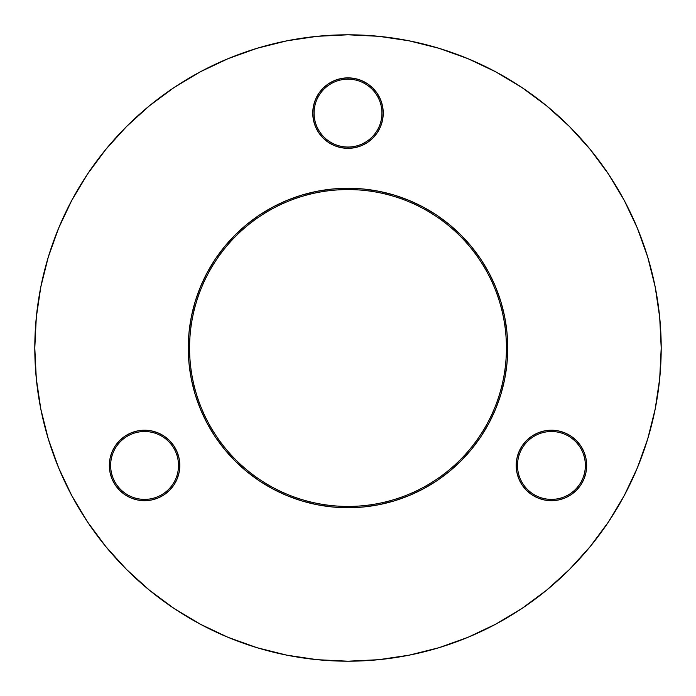 <?xml version="1.0" encoding="UTF-8"?>
<svg xmlns="http://www.w3.org/2000/svg" width="696" height="696" viewBox="0 0 696 696"><rect width="100%" height="100%" fill="white"/><g stroke="black" fill="none" stroke-linecap="round" stroke-linejoin="round"><path stroke-width="1.04" d="M363.66 506.966L348 507.732L348 506.427A158.427 158.427 0 0 0 506.427 348A158.427 158.427 0 0 0 348 189.573A158.427 158.427 0 0 0 189.573 348A158.427 158.427 0 0 0 348 506.427L348 507.732A159.732 159.732 0 0 1 188.268 348A159.732 159.732 0 0 1 348 188.268L348 189.573A158.427 158.427 0 0 1 506.427 348A158.427 158.427 0 0 1 348 506.427A158.427 158.427 0 0 1 189.573 348A158.427 158.427 0 0 1 348 189.573L348 188.268L363.66 189.034L379.163 191.339L394.371 195.15L409.126 200.431L423.298 207.13L436.74 215.186L449.329 224.53L460.943 235.057L471.47 246.671L480.814 259.26L488.87 272.702L495.569 286.874L500.85 301.629L504.661 316.837L506.966 332.34L507.732 348L506.966 363.66L504.661 379.163L500.85 394.371L495.569 409.126L488.87 423.298L480.814 436.74L471.47 449.329L460.943 460.943L449.329 471.47L436.74 480.814L423.298 488.87L409.126 495.569L394.371 500.85L379.163 504.661L363.66 506.966L348 507.732L332.34 506.966L316.837 504.661L301.629 500.85L286.874 495.569L272.702 488.87L259.26 480.814L246.671 471.47L235.057 460.943L224.53 449.329L215.186 436.74L207.13 423.298L200.431 409.126L195.15 394.371L191.339 379.163L189.034 363.66L188.268 348L189.034 332.34L191.339 316.837L195.15 301.629L200.431 286.874L207.13 272.702L215.186 259.26L224.53 246.671L235.057 235.057L246.671 224.53L259.26 215.186L272.702 207.13L286.874 200.431L301.629 195.15L316.837 191.339L332.34 189.034L348 188.268L363.66 189.034L379.163 191.339M341.127 78.544L348 77.865A35.235 35.235 0 0 1 383.235 113.1A35.235 35.235 0 0 1 348 148.335L348 147.03A33.93 33.93 0 0 0 381.93 113.1A33.93 33.93 0 0 0 348 79.17A33.93 33.93 0 0 0 314.07 113.1A33.93 33.93 0 0 0 348 147.03L348 148.335A35.235 35.235 0 0 1 312.765 113.1A35.235 35.235 0 0 1 348 77.865L348 79.17A33.93 33.93 0 0 1 381.93 113.1A33.93 33.93 0 0 1 348 147.03A33.93 33.93 0 0 1 314.07 113.1A33.93 33.93 0 0 1 348 79.17L348 77.865L354.873 78.544L361.485 80.545L367.575 83.807L372.917 88.183L377.293 93.525L380.555 99.615L382.556 106.227L383.235 113.1L382.556 119.973L380.555 126.585L377.293 132.675L372.917 138.017L367.575 142.393L361.485 145.655L354.873 147.656L348 148.335L341.127 147.656L334.515 145.655L328.425 142.393L323.083 138.017L318.707 132.675L315.445 126.585L313.444 119.973L312.765 113.1L313.444 106.227L315.445 99.615L318.707 93.525L323.083 88.183L328.425 83.807L334.515 80.545L341.127 78.544L348 77.865L354.873 78.544M151.441 500.006L144.568 500.685L144.568 499.38A33.93 33.93 0 0 0 178.498 465.45A33.93 33.93 0 0 0 144.568 431.52A33.93 33.93 0 0 0 110.638 465.45A33.93 33.93 0 0 0 144.568 499.38L144.568 500.685A35.235 35.235 0 0 1 109.333 465.45A35.235 35.235 0 0 1 144.568 430.215L144.568 431.52A33.93 33.93 0 0 1 178.498 465.45A33.93 33.93 0 0 1 144.568 499.38A33.93 33.93 0 0 1 110.638 465.45A33.93 33.93 0 0 1 144.568 431.52L144.568 430.215L151.441 430.894L158.053 432.895L164.143 436.157L169.485 440.533L173.869 445.875L177.123 451.965L179.124 458.577L179.803 465.45L179.124 472.323L177.123 478.935L173.869 485.025L169.485 490.367L164.143 494.743L158.053 498.005L151.441 500.006L144.568 500.685L137.695 500.006L131.083 498.005L124.993 494.743L119.66 490.367L115.275 485.025L112.021 478.935L110.011 472.323L109.333 465.45L110.011 458.577L112.021 451.965L115.275 445.875L119.66 440.533L124.993 436.157L131.083 432.895L137.695 430.894L144.568 430.215L151.441 430.894L158.053 432.895L164.143 436.157M558.305 500.006L551.432 500.685L551.432 499.38A33.93 33.93 0 0 0 585.362 465.45A33.93 33.93 0 0 0 551.432 431.52A33.93 33.93 0 0 0 517.502 465.45A33.93 33.93 0 0 0 551.432 499.38L551.432 500.685A35.235 35.235 0 0 1 516.197 465.45A35.235 35.235 0 0 1 551.432 430.215L551.432 431.52A33.93 33.93 0 0 1 585.362 465.45A33.93 33.93 0 0 1 551.432 499.38A33.93 33.93 0 0 1 517.502 465.45A33.93 33.93 0 0 1 551.432 431.52L551.432 430.215L558.305 430.894L564.917 432.895L571.007 436.157L576.34 440.533L580.725 445.875L583.979 451.965L585.988 458.577L586.667 465.45L585.988 472.323L583.979 478.935L580.725 485.025L576.34 490.367L571.007 494.743L564.917 498.005L558.305 500.006L551.432 500.685L544.559 500.006L537.947 498.005L531.857 494.743L526.515 490.367L522.13 485.025L518.877 478.935L516.876 472.323L516.197 465.45L516.876 458.577L518.877 451.965L522.13 445.875L526.515 440.533L531.857 436.157L537.947 432.895L544.559 430.894L551.432 430.215L558.305 430.894L564.917 432.895M348 34.8A313.2 313.2 0 0 1 661.2 348A313.2 313.2 0 0 1 348 661.2L378.702 659.695L409.1 655.18L438.915 647.715L467.86 637.362L495.639 624.216L522.009 608.417L546.691 590.104L569.467 569.467L590.104 546.691L608.417 522.009L624.216 495.639L637.362 467.86L647.715 438.915L655.18 409.1L659.695 378.702L661.2 348L659.695 317.298L655.18 286.9L647.715 257.085L637.362 228.14L624.216 200.361L608.417 173.991L590.104 149.309L569.467 126.533L546.691 105.896L522.009 87.583L495.639 71.784L467.86 58.638L438.915 48.285L409.1 40.82L378.702 36.305L348 34.8L317.298 36.305L286.9 40.82L257.085 48.285L228.14 58.638L200.361 71.784L173.991 87.583L149.309 105.896L126.533 126.533L105.896 149.309L87.583 173.991L71.784 200.361L58.638 228.14L48.285 257.085L40.82 286.9L36.305 317.298L34.8 348L36.305 378.702L40.82 409.1L48.285 438.915L58.638 467.86L71.784 495.639L87.583 522.009L105.896 546.691L126.533 569.467L149.309 590.104L173.991 608.417L200.361 624.216L228.14 637.362L257.085 647.715L286.9 655.18L317.298 659.695L348 661.2A313.2 313.2 0 0 1 34.8 348A313.2 313.2 0 0 1 348 34.8M257.085 48.285L228.14 58.638M87.583 173.991L71.784 200.361M48.285 438.915L58.638 467.86M173.991 608.417L200.361 624.216M438.915 647.715L467.86 637.362M608.417 522.009L624.216 495.639M647.715 257.085L637.362 228.14M522.009 87.583L495.639 71.784M332.34 189.034L348 188.268A159.732 159.732 0 0 1 507.732 348A159.732 159.732 0 0 1 348 507.732L332.34 506.966L316.837 504.661M259.26 480.814L246.671 471.47L235.057 460.943L224.53 449.329L215.186 436.74M189.034 363.66L188.268 348L189.034 332.34L191.339 316.837M215.186 259.26L224.53 246.671L235.057 235.057L246.671 224.53L259.26 215.186M436.74 215.186L449.329 224.53L460.943 235.057L471.47 246.671L480.814 259.26M506.966 332.34L507.732 348L506.966 363.66L504.661 379.163M480.814 436.74L471.47 449.329L460.943 460.943L449.329 471.47L436.74 480.814M544.559 430.894L551.432 430.215A35.235 35.235 0 0 1 586.667 465.45A35.235 35.235 0 0 1 551.432 500.685L544.559 500.006L537.947 498.005L531.857 494.743M526.515 490.367L522.13 485.025L518.877 478.935M516.876 472.323L516.197 465.45L516.876 458.577L518.877 451.965L522.13 445.875M531.857 436.157L537.947 432.895M580.725 445.875L583.979 451.965M585.988 458.577L586.667 465.45L585.988 472.323L583.979 478.935L580.725 485.025L576.34 490.367L571.007 494.743L564.917 498.005M137.695 430.894L144.568 430.215A35.235 35.235 0 0 1 179.803 465.45A35.235 35.235 0 0 1 144.568 500.685L137.695 500.006L131.083 498.005L124.993 494.743L119.66 490.367L115.275 485.025L112.021 478.935M110.011 472.323L109.333 465.45L110.011 458.577L112.021 451.965L115.275 445.875M173.869 445.875L177.123 451.965M179.124 458.577L179.803 465.45L179.124 472.323L177.123 478.935L173.869 485.025L169.485 490.367L164.143 494.743L158.053 498.005M318.707 132.675L315.445 126.585M312.765 113.1L313.444 106.227L315.445 99.615L318.707 93.525L323.083 88.183M372.917 88.183L377.293 93.525L380.555 99.615M382.556 106.227L383.235 113.1M380.555 126.585L377.293 132.675"/></g></svg>
